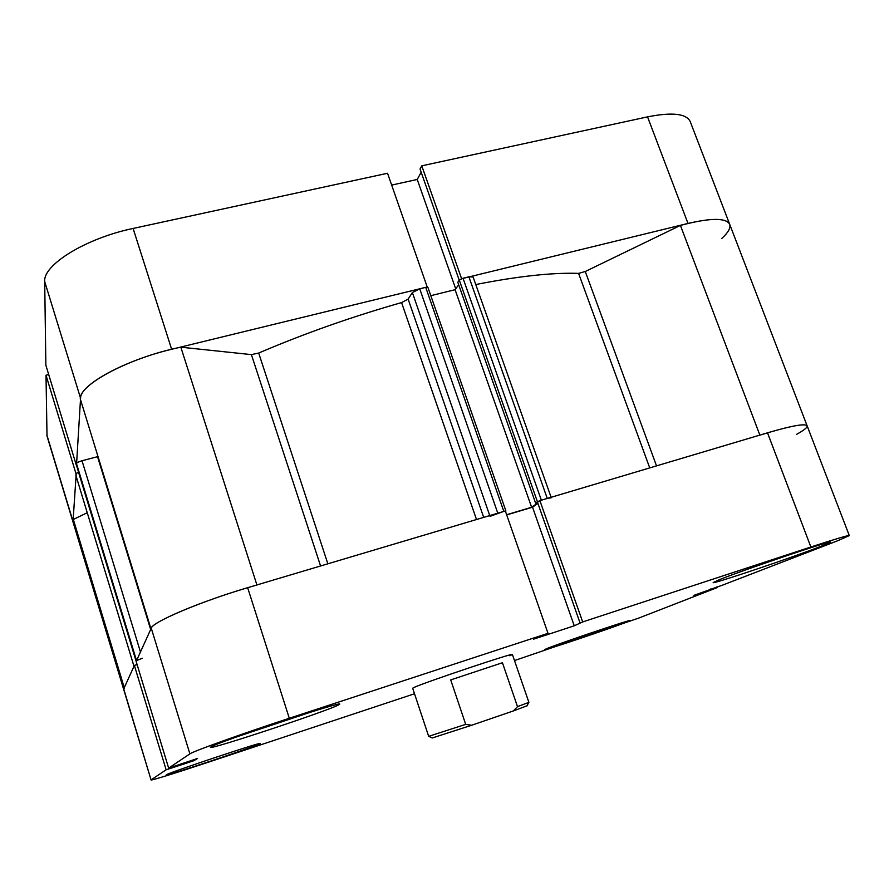 <?xml version="1.0" encoding="UTF-8"?>
<svg xmlns="http://www.w3.org/2000/svg" width="894" height="894" viewBox="0 0 894 894"><rect width="100%" height="100%" fill="white"/><g stroke="black" fill="none" stroke-linecap="round" stroke-linejoin="round"><path stroke-width="1.34" d="M310.676 712.149L238.977 736.108M790.475 554.392L751.038 567.992M821.709 546.022L830.303 542.2C833.376 539.507 742.858 570.104 719.514 579.636L713.177 582.575C711.725 584.665 793.894 556.973 821.709 546.022M338.424 705.008L339.686 704.17C344.011 700.27 215.387 742.959 210.783 747.004L210.403 747.373C209.475 750.111 326.601 711.3 338.424 705.008M259.718 743.808L260.188 743.495C263.182 741.204 168.195 772.852 166.351 774.785L166.217 774.919C165.133 776.573 253.997 746.982 259.718 743.808M626.348 622.19L629.857 620.637C632.259 618.838 560.281 643.054 547.039 648.508L544.457 649.703C543.139 651.111 610.39 628.516 626.348 622.19M428.908 736.265L465.696 724.364L471.674 725.246L432.26 737.963L428.662 736.287L412.67 688.224L414.268 687.352C425.41 682.144 515.391 652.017 512.396 654.464L509.826 655.76M725.257 584.084L837.454 540.836L849.3 535.595C848.305 535.148 835.499 538.959 810.869 547.005L582.687 621.933L539.887 500.64L767.51 432.819C792.14 425.645 805.349 423.309 807.126 425.835C804.823 423.108 789.067 426.214 759.878 435.154M151.209 779.803L166.139 769.801L134.368 665.427L123.718 688.928L151.075 779.948C150.907 780.73 177.146 772.572 206.972 762.66L414.514 693.755M151.254 628.169C152.785 621.811 199.91 601.774 247.66 587.704L505.311 510.943L548 633.321L289.298 718.262C241.346 733.974 192.691 751.463 189.897 753.877L151.254 628.169L136.156 661.482L168.653 768.114L189.897 753.877M725.28 584.151L693.811 595.393L717.223 587.581L716.943 586.833M548 633.321L533.606 639.154L574.25 625.8L582.687 621.933M166.139 769.801L193.842 760.716L197.563 758.47L168.653 768.114M717.223 587.581L638.662 618.112L514.497 660.565M124.389 688.112L123.718 688.928M134.368 665.427L137.106 664.588M506.697 514.922L532.533 507.2L537.897 503.4M580.072 623.029L537.517 502.316L539.887 500.64M532.533 507.2L574.25 625.8M193.562 759.799L193.842 760.716M172.073 766.985L172.307 767.756M710.842 588.855L711.143 589.66M712.105 588.431L712.373 589.18M295.568 716.966L259.137 729.091M527.125 705.735L513.391 710.931L517.492 706.629L528.89 702.36L512.396 654.464M471.674 725.246L513.391 710.931M450.71 679.898L502.439 662.745L450.71 679.898L465.696 724.364M502.439 662.745L517.492 706.629M796.688 434.305C804.052 430.215 807.539 427.399 807.126 425.835L849.3 535.595M721.737 238.497C728.219 232.585 730.867 227.847 729.683 224.282C725.816 217.421 709.4 217.801 680.423 225.411L585.279 271.497L656.52 465.886M759.855 435.099L680.423 225.411M476.502 519.526L401.574 302.585C352.046 316.666 304.418 333.484 258.69 353.041L327.852 563.812M649.737 467.908L578.586 273.385C552.537 272.469 518.263 276.19 475.764 284.538M551.274 497.768L547.273 498.439L468.892 276.827L473.094 276.995L551.106 497.299M539.741 500.741L537.439 501.791L459.304 280.135L463.025 278.257L541.362 500.193L547.273 498.439M537.439 501.791L535.595 503.098L537.585 502.506M537.741 502.942L531.617 507.267L506.63 514.732M489.744 515.581L412.369 292.562L419.733 288.807L425.723 287.354L503.814 511.379L490.013 516.352M256.924 585.011C203.564 599.874 146.817 624.001 151.12 629.331M142.358 658.241L136.547 660.61L76.482 463.573C76.873 462.645 78.717 461.706 82.025 460.756L98.016 456.555M76.426 465.092L136.547 660.61M136.234 661.303L76.403 465.036M137.061 664.466L134.737 665.315M75.766 474.993L133.988 666.254M87.232 512.72L73.33 519.459L72.995 521.917L76.247 473.228M75.856 473.652L78.549 472.3L136.19 661.415M76.392 464.981L76.482 463.573M320.577 565.98L251.404 354.616L180.834 347.185C127.596 357.801 74.146 387.27 80.851 400.747L150.963 628.817L80.851 400.747M251.404 354.616L258.69 353.041M401.574 302.585L408.122 299.099L483.699 517.38M412.369 292.562L408.122 299.099M425.723 287.354L427.935 287.443L505.926 511.033M458.678 284.75L455.091 289.701L430.807 295.668M459.304 280.135L457.795 282.236L535.595 503.098M463.025 278.257L468.892 276.827M578.586 273.385L585.279 271.497M124.266 687.721L73.33 519.459M256.902 584.944L180.834 347.185M531.617 507.267L455.091 289.701M76.37 465.338L45.862 365.221L44.7 281.565C42.946 264.836 85.98 238.217 133.105 228.451L387.538 173.268L427.209 286.985L171.637 349.275C124.288 360.461 79.901 384.934 80.572 398.255L76.482 465.305M461.561 278.615L421.767 165.837L647.547 116.868C672.12 111.996 686.346 113.56 690.224 121.584L729.683 224.282C726.498 218.069 712.607 217.79 688 223.433L461.438 278.783M421.175 172.263L417.23 179.47L391.661 185.08M421.767 165.837L420.035 169.033L459.237 280.235M151.075 779.948L47.013 436.06L46.007 375.212L75.878 473.317M48.701 374.552L46.007 375.212M455.716 288.851L417.23 179.47M247.66 587.704L289.298 718.262M810.869 547.005L767.51 432.819M150.65 629.51L97.535 456.689M82.025 460.756L140.459 651.994M419.733 288.807L497.79 513.178M80.572 398.255L44.7 281.565M688 223.433L647.547 116.868M46.834 434.875L72.895 520.99M133.105 228.451L171.637 349.275M527.047 705.88L528.689 702.494M807.126 425.835L729.683 224.282"/></g></svg>
